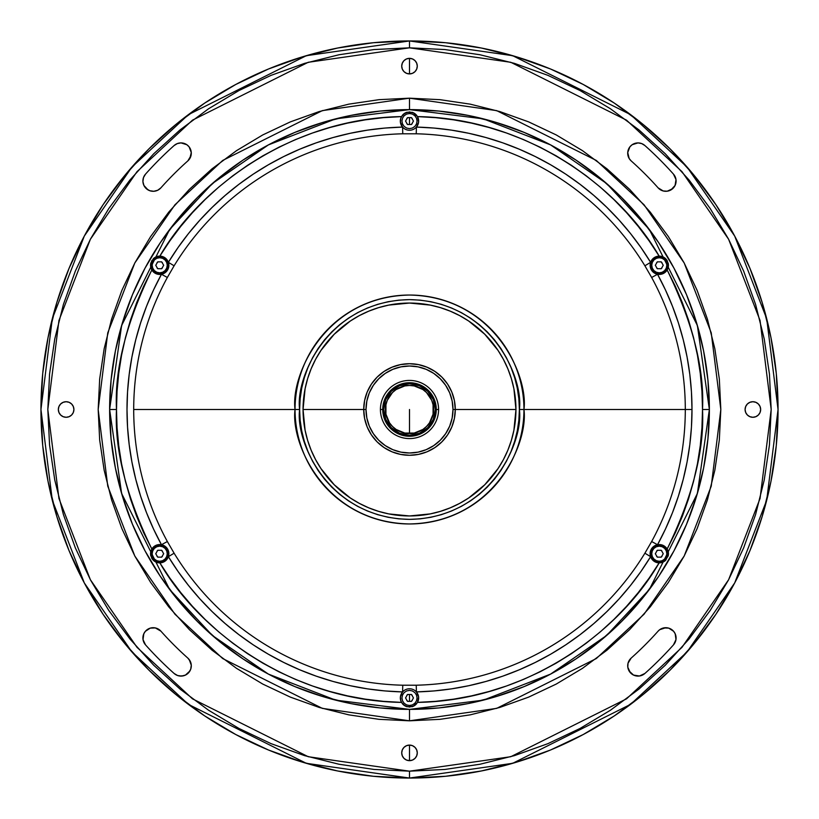 <?xml version="1.0" encoding="UTF-8"?>
<svg xmlns="http://www.w3.org/2000/svg" width="819" height="819" viewBox="0 0 819 819"><rect width="100%" height="100%" fill="white"/><g stroke="black" fill="none" stroke-linecap="round" stroke-linejoin="round"><path stroke-width="1.23" d="M409.5 409.5L409.5 433.538L409.5 409.5M409.5 694.502L409.5 701.361L409.5 694.502M409.5 117.639L409.5 124.498L409.5 117.639M409.5 43.888L409.5 40.95L306.306 55.692L188.37 114.66L131.828 167.168L84.306 236.067L52.293 318.775L40.95 409.5L52.293 500.225L84.306 582.933L131.828 651.832L188.37 704.34L306.306 763.308L409.5 778.05A368.55 368.55 0 0 1 40.95 409.5A368.55 368.55 0 0 1 409.5 40.95L409.5 47.819L409.5 40.95A368.55 368.55 0 0 1 778.05 409.5A368.55 368.55 0 0 1 409.5 778.05L409.5 771.181L308.231 756.715L192.485 698.842L136.998 647.317L90.366 579.709L58.948 498.525L47.819 409.5L58.948 320.475L90.366 239.291L136.998 171.683L192.485 120.158L308.231 62.285L409.5 47.819L374.048 49.56L338.943 54.771L304.504 63.391L271.089 75.348L239.005 90.52L208.558 108.773L180.047 129.914L153.747 153.747L129.914 180.047L108.773 208.558L90.52 239.005L75.348 271.089L63.391 304.504L54.771 338.943L49.56 374.048L47.819 409.5L49.56 444.952L54.771 480.057L63.391 514.496L75.348 547.911L90.52 579.995L108.773 610.442L129.914 638.953L153.747 665.253L180.047 689.086L208.558 710.227L239.005 728.48L271.089 743.652L304.504 755.609L338.943 764.229L374.048 769.44L409.5 771.181L444.952 769.44L480.057 764.229L514.496 755.609L547.911 743.652L579.995 728.48L610.442 710.227L638.953 689.086L665.253 665.253L689.086 638.953L710.227 610.442L728.48 579.995L743.652 547.911L755.609 514.496L764.229 480.057L769.44 444.952L771.181 409.5L769.44 374.048L764.229 338.943L755.609 304.504L743.652 271.089L728.48 239.005L710.227 208.558L689.086 180.047L665.253 153.747L638.953 129.914L610.442 108.773L579.995 90.52L547.911 75.348L514.496 63.391L480.057 54.771L444.952 49.56L409.5 47.819L510.769 62.285L626.515 120.158L682.002 171.683L728.634 239.291L760.052 320.475L771.181 409.5L760.052 498.525L728.634 579.709L682.002 647.317L626.515 698.842L510.769 756.715L409.5 771.181L409.5 778.05L512.694 763.308L630.63 704.34L687.172 651.832L734.694 582.933L766.707 500.225L778.05 409.5L766.707 318.775L734.694 236.067L687.172 167.168L630.63 114.66L512.694 55.692L409.5 40.95L445.628 42.721L481.398 48.034L516.482 56.818L550.542 69.001L583.23 84.47L614.26 103.061L643.304 124.611L670.106 148.894L694.389 175.696L715.939 204.74L734.53 235.77L749.999 268.458L762.182 302.518L770.966 337.602L776.279 373.372L778.05 409.5L776.279 445.628L770.966 481.398L762.182 516.482L749.999 550.542L734.53 583.23L715.939 614.26L694.389 643.304L670.106 670.106L643.304 694.389L614.26 715.939L583.23 734.53L550.542 749.999L516.482 762.182L481.398 770.966L445.628 776.279L409.5 778.05L373.372 776.279L337.602 770.966L302.518 762.182L268.458 749.999L235.77 734.53L204.74 715.939L175.696 694.389L148.894 670.106L124.611 643.304L103.061 614.26L84.47 583.23L69.001 550.542L56.818 516.482L48.034 481.398L42.721 445.628L40.95 409.5L42.721 373.372L48.034 337.602L56.818 302.518L69.001 268.458L84.47 235.77L103.061 204.74L124.611 175.696L148.894 148.894L175.696 124.611L204.74 103.061L235.77 84.47L268.458 69.001L302.518 56.818L337.602 48.034L373.372 42.721L409.5 40.95L373.372 42.721L337.602 48.034L302.518 56.818L268.458 69.001L235.77 84.47L204.74 103.061L175.696 124.611L148.894 148.894L124.611 175.696L103.061 204.74L84.47 235.77L69.001 268.458L56.818 302.518L48.034 337.602L42.721 373.372L40.95 409.5L42.721 445.628L48.034 481.398L56.818 516.482L69.001 550.542L84.47 583.23L103.061 614.26L124.611 643.304L148.894 670.106L175.696 694.389L204.74 715.939L235.77 734.53L268.458 749.999L302.518 762.182L337.602 770.966L373.372 776.279L409.5 778.05L445.628 776.279L481.398 770.966L516.482 762.182L550.542 749.999L583.23 734.53L614.26 715.939L643.304 694.389L670.106 670.106L694.389 643.304L715.939 614.26L734.53 583.23L749.999 550.542L762.182 516.482L770.966 481.398L776.279 445.628L778.05 409.5L776.279 373.372L770.966 337.602L762.182 302.518L749.999 268.458L734.53 235.77L715.939 204.74L694.389 175.696L670.106 148.894L643.304 124.611L614.26 103.061L583.23 84.47L550.542 69.001L516.482 56.818L481.398 48.034L445.628 42.721L409.5 40.95M409.5 760.656L409.5 745.085L412.479 745.679L415.008 747.368L416.687 749.887L417.281 752.866A7.78 7.78 0 0 1 409.5 760.656A7.78 7.78 0 0 1 401.719 752.866A7.78 7.78 0 0 1 409.5 745.085A7.78 7.78 0 0 1 417.281 752.866L416.687 755.845L415.008 758.374L412.479 760.063L409.5 760.656L406.521 760.063L403.992 758.374L402.313 755.845L401.719 752.866L402.313 749.887L403.992 747.368L406.521 745.679L409.5 745.085L409.5 760.656M409.5 73.915L409.5 58.344L412.479 58.937L415.008 60.626L416.687 63.155L417.281 66.134A7.78 7.78 0 0 1 409.5 73.915A7.78 7.78 0 0 1 401.719 66.134A7.78 7.78 0 0 1 409.5 58.344A7.78 7.78 0 0 1 417.281 66.134L416.687 69.113L415.008 71.632L412.479 73.321L409.5 73.915L406.521 73.321L403.992 71.632L402.313 69.113L401.719 66.134L402.313 63.155L403.992 60.626L406.521 58.937L409.5 58.344L409.5 73.915M658.107 631.152L659.715 629.688L658.107 631.152A10.299 10.299 0 0 1 675.194 633.793A10.299 10.299 0 0 1 673.484 644.86A353.675 353.675 0 0 1 644.86 673.484A10.299 10.299 0 0 1 630.313 672.655A10.299 10.299 0 0 1 631.152 658.107A333.067 333.067 0 0 0 658.107 631.152A333.067 333.067 0 0 1 631.152 658.107L628.03 663.216L628.726 661.322M160.893 631.152A333.067 333.067 0 0 0 187.848 658.107L190.274 661.322L191.277 665.212L190.725 669.184L188.687 672.655L185.473 675.071L181.583 676.084L177.6 675.521L174.14 673.484A353.675 353.675 0 0 1 145.516 644.86A10.299 10.299 0 0 1 153.204 627.702A10.299 10.299 0 0 1 160.893 631.152A333.067 333.067 0 0 0 187.848 658.107A10.299 10.299 0 0 1 188.687 672.655A10.299 10.299 0 0 1 174.14 673.484A353.675 353.675 0 0 1 145.516 644.86L143.018 639.578L143.806 633.793L145.383 631.295L150.286 628.122L155.354 627.927L160.893 631.152L155.354 627.927M187.848 160.893A333.067 333.067 0 0 0 160.893 187.848L157.678 190.274L153.788 191.277L149.816 190.725L146.345 188.687L143.929 185.473L142.915 181.583L143.479 177.6L145.516 174.14A353.675 353.675 0 0 1 174.14 145.516A10.299 10.299 0 0 1 190.622 149.539A10.299 10.299 0 0 1 187.848 160.893A333.067 333.067 0 0 0 160.893 187.848A10.299 10.299 0 0 1 146.345 188.687A10.299 10.299 0 0 1 145.516 174.14A353.675 353.675 0 0 1 174.14 145.516L177.324 143.581L180.999 142.905L186.845 144.717L189.097 146.836L191.277 152.559L189.824 158.507L187.848 160.893L191.001 155.641M760.656 409.5A7.78 7.78 0 0 1 752.866 417.281A7.78 7.78 0 0 1 745.085 409.5A7.78 7.78 0 0 1 752.866 401.719A7.78 7.78 0 0 1 760.656 409.5L760.063 412.479L758.374 415.008L755.845 416.687L752.866 417.281L749.887 416.687L747.368 415.008L745.679 412.479L745.085 409.5L745.679 406.521L747.368 403.992L749.887 402.313L752.866 401.719L755.845 402.313L758.374 403.992L760.063 406.521L760.656 409.5L760.063 406.521L758.374 403.992L755.845 402.313L752.866 401.719M73.915 409.5A7.78 7.78 0 0 1 66.134 417.281A7.78 7.78 0 0 1 58.344 409.5A7.78 7.78 0 0 1 66.134 401.719A7.78 7.78 0 0 1 73.915 409.5L73.321 412.479L71.632 415.008L69.113 416.687L66.134 417.281L63.155 416.687L60.626 415.008L58.937 412.479L58.344 409.5L58.937 406.521L60.626 403.992L63.155 402.313L66.134 401.719L69.113 402.313L71.632 403.992L73.321 406.521L73.915 409.5M631.152 160.893L629.176 158.507L631.152 160.893A10.299 10.299 0 0 1 638.001 142.905A10.299 10.299 0 0 1 644.86 145.516A353.675 353.675 0 0 1 673.484 174.14A10.299 10.299 0 0 1 672.655 188.687A10.299 10.299 0 0 1 658.107 187.848A333.067 333.067 0 0 0 631.152 160.893A333.067 333.067 0 0 1 658.107 187.848L663.216 190.97L661.322 190.274M409.5 109.623L409.5 98.178L496.672 110.626L596.293 160.442L644.062 204.791L684.193 262.991L711.24 332.862L720.822 409.5L711.24 486.138L684.193 556.009L644.062 614.209L596.293 658.558L496.672 708.374L409.5 720.822L409.5 709.377L438.892 707.933L468.007 703.613L496.549 696.467L524.262 686.547L550.859 673.965L576.105 658.834L599.743 641.308L621.549 621.549L641.308 599.743L658.834 576.105L673.965 550.859L686.547 524.262L696.467 496.549L703.613 468.007L707.933 438.892L709.377 409.5L707.933 380.108L703.613 350.993L696.467 322.451L686.547 294.738L673.965 268.141L658.834 242.895L641.308 219.257L621.549 197.451L599.743 177.692L576.105 160.166L550.859 145.035L524.262 132.453L496.549 122.533L468.007 115.387L438.892 111.067L409.5 109.623L380.108 111.067L350.993 115.387L322.451 122.533L294.738 132.453L268.141 145.035L242.895 160.166L219.257 177.692L197.451 197.451L177.692 219.257L160.166 242.895L145.035 268.141L132.453 294.738L122.533 322.451L115.387 350.993L111.067 380.108L109.623 409.5L111.067 438.892L115.387 468.007L122.533 496.549L132.453 524.262L145.035 550.859L160.166 576.105L177.692 599.743L197.451 621.549L219.257 641.308L242.895 658.834L268.141 673.965L294.738 686.547L322.451 696.467L350.993 703.613L380.108 707.933L409.5 709.377L409.5 720.822L322.328 708.374L222.707 658.558L174.938 614.209L134.807 556.009L107.76 486.138L98.178 409.5L107.76 332.862L134.807 262.991L174.938 204.791L222.707 160.442L322.328 110.626L409.5 98.178L409.5 109.623M655.528 265.643L655.528 264.936M656.613 262.612L657.841 261.793M660.738 261.793L661.957 262.612M663.052 264.936L663.052 265.643M661.957 267.956L660.738 268.775M657.841 268.775L656.613 267.956M655.528 554.064L655.528 553.357M656.613 551.044L657.841 550.225M660.738 550.225L661.957 551.044M663.052 553.357L663.052 554.064M661.957 556.388L660.738 557.207M657.841 557.207L656.613 556.388M405.743 698.279L405.743 697.573M406.828 695.259L408.057 694.44M410.943 694.44L412.172 695.259M413.257 697.573L413.257 698.279M412.172 700.603L410.943 701.422M408.057 701.422L406.828 700.603M155.948 554.064L155.948 553.357M157.043 551.044L158.262 550.225M161.159 550.225L162.387 551.044M163.472 553.357L163.472 554.064M162.387 556.388L161.159 557.207M158.262 557.207L157.043 556.388M155.948 265.643L155.948 264.936M157.043 262.612L158.262 261.793M161.159 261.793L162.387 262.612M163.472 264.936L163.472 265.643M162.387 267.956L161.159 268.775M158.262 268.775L157.043 267.956M405.743 121.427L405.743 120.721M406.828 118.397L408.057 117.578M410.943 117.578L412.172 118.397M413.257 120.721L413.257 121.427M412.172 123.741L410.943 124.56M408.057 124.56L406.828 123.741M668.713 628.122L663.646 627.927L659.715 629.688L665.796 627.702L668.713 628.122L673.617 631.295L675.194 633.793L675.982 639.578L673.484 644.86A353.675 353.675 0 0 1 644.86 673.484L639.434 676.003L633.527 675.071L629.125 671.017L627.804 667.229L628.03 663.216L627.723 665.212M629.176 158.507L627.723 152.559L629.903 146.836L632.155 144.717L638.001 142.905L641.676 143.581L644.86 145.516A353.675 353.675 0 0 1 673.484 174.14L676.003 179.566L675.071 185.473L671.017 189.875L667.229 191.196L663.216 190.97L665.212 191.277M409.5 720.822L378.982 719.328L348.761 714.844L319.123 707.411L290.366 697.123L262.745 684.06L236.537 668.355L211.998 650.153L189.363 629.637L168.847 607.002L150.645 582.463L134.94 556.255L121.877 528.634L111.589 499.877L104.156 470.239L99.672 440.018L98.178 409.5L99.672 378.982L104.156 348.761L111.589 319.123L121.877 290.366L134.94 262.745L150.645 236.537L168.847 211.998L189.363 189.363L211.998 168.847L236.537 150.645L262.745 134.94L290.366 121.877L319.123 111.589L348.761 104.156L378.982 99.672L409.5 98.178L440.018 99.672L470.239 104.156L499.877 111.589L528.634 121.877L556.255 134.94L582.463 150.645L607.002 168.847L629.637 189.363L650.153 211.998L668.355 236.537L684.06 262.745L697.123 290.366L707.411 319.123L714.844 348.761L719.328 378.982L720.822 409.5L719.328 440.018L714.844 470.239L707.411 499.877L697.123 528.634L684.06 556.255L668.355 582.463L650.153 607.002L629.637 629.637L607.002 650.153L582.463 668.355L556.255 684.06L528.634 697.123L499.877 707.411L470.239 714.844L440.018 719.328L409.5 720.822M627.804 667.229L630.313 672.655L633.527 675.071L637.417 676.084M641.4 675.521L644.86 673.484M675.982 639.578L675.194 633.793M143.806 633.793L143.018 639.578M174.14 673.484L177.6 675.521M179.566 676.003L183.579 675.767M185.473 675.071L189.875 671.017M191.277 665.212L189.22 659.592M189.097 146.836L186.845 144.717L180.999 142.905L177.324 143.581L174.14 145.516M145.516 174.14L143.479 177.6M142.915 181.583L143.233 183.579M143.929 185.473L147.983 189.875M153.788 191.277L157.678 190.274M752.866 417.281L755.845 416.687M401.719 752.866L402.313 755.845M412.479 760.063L415.008 758.374L416.687 755.845L417.281 752.866M58.937 412.479L60.626 415.008L63.155 416.687L66.134 417.281M66.134 401.719L63.155 402.313M667.229 191.196L672.655 188.687L675.071 185.473L676.084 181.583M675.521 177.6L673.484 174.14M644.86 145.516L641.676 143.581M638.001 142.905L632.155 144.717L629.903 146.836M628.378 149.539L627.723 152.559M417.281 66.134L416.687 63.155M406.521 58.937L403.992 60.626L402.313 63.155L401.719 66.134M303.05 409.5A106.45 106.45 0 0 1 409.5 303.05A106.45 106.45 0 0 1 515.95 409.5A106.45 106.45 0 0 0 409.5 303.05A106.45 106.45 0 0 0 303.05 409.5L363.718 409.5L303.05 409.5A106.45 106.45 0 0 0 409.5 515.95A106.45 106.45 0 0 0 515.95 409.5L455.282 409.5L515.95 409.5A106.45 106.45 0 0 1 409.5 515.95A106.45 106.45 0 0 1 303.05 409.5L305.098 430.262L307.637 440.397L311.159 450.235L315.622 459.674L320.997 468.642L334.234 484.766L350.358 498.003L359.326 503.378L368.765 507.841L378.603 511.363L388.738 513.902L409.5 515.95L430.262 513.902L440.397 511.363L450.235 507.841L459.674 503.378L468.642 498.003L484.766 484.766L498.003 468.642L503.378 459.674L507.841 450.235L511.363 440.397L513.902 430.262L515.95 409.5L513.902 388.738L511.363 378.603L507.841 368.765L503.378 359.326L498.003 350.358L484.766 334.234L468.642 320.997L459.674 315.622L450.235 311.159L440.397 307.637L430.262 305.098L409.5 303.05L388.738 305.098L378.603 307.637L368.765 311.159L359.326 315.622L350.358 320.997L334.234 334.234L320.997 350.358L315.622 359.326L311.159 368.765L307.637 378.603L305.098 388.738L303.05 409.5M656.398 256.593A9.152 9.152 0 0 0 650.624 262.315A9.152 9.152 0 0 1 659.162 256.132L663.902 257.371L667.26 260.78L668.447 265.387L667.157 269.973C692.761 322.686 704.545 369.195 702.507 409.5C704.545 449.805 692.761 496.314 667.157 549.027L668.376 554.821L665.765 560.186L661.691 562.551L656.408 562.407A9.152 9.152 0 0 0 659.162 562.868A9.152 9.152 0 0 1 657.534 544.727A9.152 9.152 0 0 1 659.285 544.563A9.152 9.152 0 0 0 657.534 544.727L651.648 541.523A275.798 275.798 0 0 0 651.648 277.477L657.534 274.273A9.152 9.152 0 0 0 659.285 274.437A9.152 9.152 0 0 1 657.534 274.273A282.494 282.494 0 0 1 691.994 409.5L523.965 409.5A114.465 114.465 0 0 1 409.5 523.965A114.465 114.465 0 0 1 295.035 409.5L133.702 409.5A275.798 275.798 0 0 0 167.352 541.523L161.466 544.727L167.352 541.523L174.099 553.194L168.376 556.685A9.152 9.152 0 0 0 161.466 544.727A282.494 282.494 0 0 1 161.466 274.273A9.152 9.152 0 0 0 168.376 262.315L174.099 265.806L168.376 262.315A282.494 282.494 0 0 1 402.6 127.088L402.764 133.784L402.6 127.088A9.152 9.152 0 0 0 409.5 130.221A9.152 9.152 0 0 1 401.505 116.605A9.152 9.152 0 0 0 416.4 127.088L416.236 133.784L402.764 133.784A275.798 275.798 0 0 0 174.099 265.806L167.352 277.477A275.798 275.798 0 0 0 133.702 409.5L295.035 409.5A114.465 114.465 0 0 1 409.5 295.035A114.465 114.465 0 0 1 523.965 409.5L685.298 409.5A275.798 275.798 0 0 0 651.648 277.477L644.901 265.806A275.798 275.798 0 0 0 416.236 133.784L402.764 133.784A275.798 275.798 0 0 0 174.099 265.806L167.352 277.477L161.466 274.273A9.152 9.152 0 0 1 151.843 269.973L150.645 266.554L150.839 263.001A9.152 9.152 0 0 0 151.843 269.973L150.553 265.366L151.761 260.749L155.119 257.371L159.715 256.132A9.152 9.152 0 0 0 159.603 256.132M159.459 256.132A9.152 9.152 0 0 0 153.225 258.824M150.839 263.001L154.126 258.026L159.838 256.132C199.734 186.834 292.352 118.294 401.505 116.605L404.873 113.165L409.5 111.916L414.127 113.165L417.495 116.605C526.648 118.294 619.266 186.834 659.162 256.132A9.152 9.152 0 0 0 656.408 256.593L660.524 256.214L664.885 258.036A9.152 9.152 0 0 0 659.479 256.132M401.505 116.605L383.364 117.66L365.315 119.84L347.451 123.137L329.811 127.539L312.479 133.016L295.526 139.568L279.013 147.154L262.991 155.743L247.543 165.315L232.719 175.829L218.571 187.244L205.159 199.508L192.526 212.582L180.743 226.413L169.83 240.95L159.838 256.132L165.09 257.872L168.376 262.315L178.02 247.563L188.565 233.446L199.979 220.014L212.203 207.32L225.194 195.413L238.902 184.336L253.266 174.13L268.253 164.844L283.783 156.521L299.805 149.171L316.247 142.834L333.057 137.541L350.163 133.302L367.496 130.139L385.002 128.061L402.6 127.088L400.389 122.011L400.921 117.875L402.979 114.64L407.074 112.244A9.152 9.152 0 0 0 403.9 113.821M403.859 113.861A9.152 9.152 0 0 0 402.999 114.619M402.958 114.66A9.152 9.152 0 0 0 402.057 115.735M151.361 549.948A9.152 9.152 0 0 0 150.901 551.238L151.843 549.027A9.152 9.152 0 0 1 161.466 544.727L153.522 529.002L146.57 512.807L140.643 496.212L135.759 479.279L131.941 462.07L129.197 444.666L127.549 427.119L127.006 409.5L127.549 391.881L129.197 374.334L131.941 356.93L135.759 339.721L140.643 322.788L146.57 306.193L153.522 289.998L161.466 274.273L167.352 277.477A275.798 275.798 0 0 0 167.352 541.523L174.099 553.194A275.798 275.798 0 0 0 402.764 685.216L416.236 685.216A275.798 275.798 0 0 0 644.901 553.194L650.624 556.685A282.494 282.494 0 0 1 416.4 691.912L416.236 685.216L416.4 691.912A9.152 9.152 0 0 0 402.6 691.912L402.764 685.216L402.6 691.912A9.152 9.152 0 0 1 409.5 688.779A9.152 9.152 0 0 0 401.505 702.395A9.152 9.152 0 0 1 402.6 691.912A282.494 282.494 0 0 1 168.376 556.685L174.099 553.194A275.798 275.798 0 0 0 402.764 685.216L416.236 685.216A275.798 275.798 0 0 0 644.901 553.194L651.648 541.523L657.534 544.727A9.152 9.152 0 0 0 650.624 556.685L644.901 553.194L651.648 541.523A275.798 275.798 0 0 0 685.298 409.5L691.994 409.5A282.494 282.494 0 0 1 657.534 544.727A9.152 9.152 0 0 1 667.157 549.027L668.355 552.446L668.161 555.999A9.152 9.152 0 0 0 667.157 549.027L675.306 532.79L682.442 516.072L688.523 498.945L693.529 481.47L697.45 463.718L700.255 445.761L701.944 427.672L702.507 409.5L709.377 409.5L702.507 409.5L701.944 391.328L700.255 373.239L697.45 355.282L693.529 337.53L688.523 320.055L682.442 302.928L675.306 286.21L667.157 269.973L663.81 273.249L659.285 274.437A9.152 9.152 0 0 1 650.624 262.315L644.901 265.806A275.798 275.798 0 0 0 416.236 133.784L416.4 127.088A282.494 282.494 0 0 1 650.624 262.315A9.152 9.152 0 0 0 657.534 274.273L651.648 277.477L644.901 265.806L650.624 262.315L652.845 258.773L656.408 256.593M656.408 562.407L652.845 560.227L650.624 556.685A9.152 9.152 0 0 0 656.398 562.407M402.068 703.275A9.152 9.152 0 0 0 407.063 706.756M668.161 555.999L664.874 560.974L659.162 562.868C619.266 632.166 526.648 700.706 417.495 702.395L414.127 705.835L409.5 707.084L404.873 705.835L401.505 702.395C292.352 700.706 199.734 632.166 159.838 562.868L154.115 560.964A9.152 9.152 0 0 0 159.521 562.868M159.705 544.563A9.152 9.152 0 0 0 155.19 545.751L159.715 544.563A9.152 9.152 0 0 1 161.466 544.727A9.152 9.152 0 0 0 159.715 544.563M150.891 551.269A9.152 9.152 0 0 0 150.624 554.791M153.225 560.176A9.152 9.152 0 0 0 154.115 560.964L151.74 558.22A9.152 9.152 0 0 0 153.214 560.165L150.624 554.801A9.152 9.152 0 0 0 150.85 556.029M159.572 562.868A9.152 9.152 0 0 0 159.715 562.868L156.163 562.162L153.214 560.165M151.74 558.22L150.553 553.613L151.843 549.027C126.239 496.314 114.455 449.805 116.493 409.5C114.455 369.195 126.239 322.686 151.843 269.973L143.694 286.21L136.558 302.928L130.477 320.055L125.471 337.53L121.55 355.282L118.745 373.239L117.056 391.328L116.493 409.5L109.623 409.5L116.493 409.5L117.056 427.672L118.745 445.761L121.55 463.718L125.471 481.47L130.477 498.945L136.558 516.072L143.694 532.79L151.843 549.027L155.19 545.751M709.377 409.5L697.379 325.532L649.406 229.576L606.674 183.569L550.614 144.902L483.312 118.847L409.5 109.623L335.688 118.847L268.386 144.902L212.326 183.569L169.594 229.576L121.621 325.532L109.623 409.5A299.877 299.877 0 0 1 409.5 109.623A299.877 299.877 0 0 1 709.377 409.5A299.877 299.877 0 0 1 409.5 709.377A299.877 299.877 0 0 1 109.623 409.5L121.621 493.468L169.594 589.424L212.326 635.431L268.386 674.098L335.688 700.153L409.5 709.377L483.312 700.153L550.614 674.098L606.674 635.431L649.406 589.424L697.379 493.468L709.377 409.5M407.074 112.244L413.063 112.633L417.495 116.605L418.611 122.011L416.4 127.088L433.998 128.061L451.504 130.139L468.837 133.302L485.943 137.541L502.753 142.834L519.195 149.171L535.216 156.521L550.747 164.844L565.734 174.13L580.098 184.336L593.806 195.413L606.797 207.32L619.021 220.014L630.435 233.446L640.98 247.563L650.624 262.315M150.624 554.801L150.891 551.259M650.624 556.685L640.98 571.437L630.435 585.554L619.021 598.986L606.797 611.68L593.806 623.587L580.098 634.664L565.734 644.87L550.747 654.156L535.216 662.479L519.195 669.829L502.753 676.166L485.943 681.459L468.837 685.698L451.504 688.861L433.998 690.939L416.4 691.912L418.611 696.989L417.495 702.395A9.152 9.152 0 0 0 409.5 688.779A9.152 9.152 0 0 1 417.495 702.395L413.063 706.367L407.074 706.756L402.979 704.36L400.921 701.125L400.389 696.989L402.6 691.912L385.002 690.939L367.496 688.861L350.163 685.698L333.057 681.459L316.247 676.166L299.805 669.829L283.783 662.479L268.253 654.156L253.266 644.87L238.902 634.664L225.194 623.587L212.203 611.68L199.979 598.986L188.565 585.554L178.02 571.437L168.376 556.685A9.152 9.152 0 0 1 159.838 562.868A9.152 9.152 0 0 0 162.592 562.407L159.715 562.868M159.715 274.437A9.152 9.152 0 0 0 161.466 274.273A9.152 9.152 0 0 1 159.715 274.437L155.19 273.249L151.843 269.973M162.602 562.407A9.152 9.152 0 0 0 168.376 556.685L166.155 560.227L162.592 562.407M161.466 544.727A9.152 9.152 0 0 1 168.376 556.685M159.838 562.868L169.83 578.05L180.743 592.587L192.526 606.418L205.159 619.492L218.571 631.756L232.719 643.171L247.543 653.685L262.991 663.257L279.013 671.846L295.526 679.432L312.479 685.984L329.811 691.461L347.451 695.863L365.315 699.16L383.364 701.34L401.505 702.395M411.916 706.766A9.152 9.152 0 0 0 415.1 705.179M415.141 705.139A9.152 9.152 0 0 0 416.001 704.381M416.042 704.34A9.152 9.152 0 0 0 416.943 703.265M417.495 702.395L435.636 701.34L453.685 699.16L471.549 695.863L489.189 691.461L506.521 685.984L523.474 679.432L539.987 671.846L556.009 663.257L571.457 653.685L586.281 643.171L600.429 631.756L613.841 619.492L626.474 606.418L638.257 592.587L649.17 578.05L659.162 562.868M659.541 562.868A9.152 9.152 0 0 0 665.775 560.176M659.285 544.563L663.81 545.751L667.157 549.027M657.534 274.273L665.478 289.998L672.43 306.193L678.357 322.788L683.241 339.721L687.059 356.93L689.803 374.334L691.451 391.881L691.994 409.5L691.451 427.119L689.803 444.666L687.059 462.07L683.241 479.279L678.357 496.212L672.43 512.807L665.478 529.002L657.534 544.727M667.639 269.052A9.152 9.152 0 0 0 668.099 267.762L667.157 269.973A9.152 9.152 0 0 1 659.285 274.437A9.152 9.152 0 0 0 663.81 273.249M668.109 267.731A9.152 9.152 0 0 0 668.376 264.209M667.26 260.78A9.152 9.152 0 0 0 665.786 258.835L668.376 264.199A9.152 9.152 0 0 0 668.15 262.971M665.775 258.824A9.152 9.152 0 0 0 664.885 258.036L665.786 258.835M668.376 264.199L668.109 267.741M659.162 256.132L649.17 240.95L638.257 226.413L626.474 212.582L613.841 199.508L600.429 187.244L586.281 175.829L571.457 165.315L556.009 155.743L539.987 147.154L523.474 139.568L506.521 133.016L489.189 127.539L471.549 123.137L453.685 119.84L435.636 117.66L417.495 116.605A9.152 9.152 0 0 1 409.5 130.221A9.152 9.152 0 0 0 417.495 116.605M416.932 115.725A9.152 9.152 0 0 0 411.937 112.244M162.592 256.593A9.152 9.152 0 0 0 159.838 256.132A9.152 9.152 0 0 1 168.376 262.315A9.152 9.152 0 0 0 162.602 256.593M168.376 262.315A9.152 9.152 0 0 1 161.466 274.273M413.462 697.931L411.486 694.502L413.462 697.931L411.486 694.502L407.514 694.502L405.538 697.931L407.514 694.502L405.538 697.931L407.514 701.361L411.486 701.361L413.462 697.931M417.055 697.931L416.482 700.818L414.844 703.275L412.387 704.913L409.5 705.487L406.613 704.913L404.156 703.275L402.518 700.818L401.945 697.931L402.518 695.044L404.156 692.587L406.613 690.949L409.5 690.376L412.387 690.949L414.844 692.587L416.482 695.044L417.055 697.931M667.301 265.284A8.016 8.016 0 0 0 659.285 257.268A8.016 8.016 0 0 0 651.279 265.284L651.729 265.284A7.555 7.555 0 0 1 659.285 257.729A7.555 7.555 0 0 1 666.84 265.284L666.84 265.284A7.555 7.555 0 0 1 659.285 272.84A7.555 7.555 0 0 1 651.729 265.284L651.279 265.284A8.016 8.016 0 0 0 659.285 273.3A8.016 8.016 0 0 0 667.301 265.284M657.309 268.714L661.271 268.714L657.309 268.714L661.271 268.714L663.257 265.284L661.271 268.714L663.257 265.284L661.271 261.855L657.309 261.855L661.271 261.855L657.309 261.855L655.323 265.284L657.309 268.714M666.84 265.284L666.267 268.171L664.629 270.628L662.182 272.266L659.285 272.84L656.398 272.266L653.951 270.628L652.313 268.171L651.729 265.284L652.313 262.397L653.951 259.94L656.398 258.302L659.285 257.729L662.182 258.302L664.629 259.94L666.267 262.397L666.84 265.284M167.721 553.716A8.016 8.016 0 0 0 159.715 545.7A8.016 8.016 0 0 0 151.699 553.716L152.16 553.716A7.555 7.555 0 0 1 159.715 546.16A7.555 7.555 0 0 1 167.271 553.716L167.271 553.716A7.555 7.555 0 0 1 159.715 561.271A7.555 7.555 0 0 1 152.16 553.716L151.699 553.716A8.016 8.016 0 0 0 159.715 561.732A8.016 8.016 0 0 0 167.721 553.716M157.729 557.145L161.691 557.145L157.729 557.145L161.691 557.145L163.677 553.716L161.691 550.286L157.729 550.286L161.691 550.286L157.729 550.286L155.743 553.716L157.729 550.286L155.743 553.716L157.729 557.145M167.271 553.716L166.687 556.603L165.049 559.06L162.602 560.698L159.715 561.271L156.818 560.698L154.371 559.06L152.733 556.603L152.16 553.716L152.733 550.829L154.371 548.372L156.818 546.734L159.715 546.16L162.602 546.734L165.049 548.372L166.687 550.829L167.271 553.716M167.721 265.284A8.016 8.016 0 0 0 159.715 257.268A8.016 8.016 0 0 0 151.699 265.284L152.16 265.284A7.555 7.555 0 0 1 159.715 257.729A7.555 7.555 0 0 1 167.271 265.284L167.271 265.284A7.555 7.555 0 0 1 159.715 272.84A7.555 7.555 0 0 1 152.16 265.284L151.699 265.284A8.016 8.016 0 0 0 159.715 273.3A8.016 8.016 0 0 0 167.721 265.284M161.691 261.855L157.729 261.855L161.691 261.855L157.729 261.855L155.743 265.284L157.729 268.714L161.691 268.714L157.729 268.714L155.743 265.284L157.729 268.714L161.691 268.714L163.677 265.284L161.691 261.855M167.271 265.284L166.687 268.171L165.049 270.628L162.602 272.266L159.715 272.84L156.818 272.266L154.371 270.628L152.733 268.171L152.16 265.284L152.733 262.397L154.371 259.94L156.818 258.302L159.715 257.729L162.602 258.302L165.049 259.94L166.687 262.397L167.271 265.284M411.486 124.498L413.462 121.069L411.486 124.498L413.462 121.069L411.486 117.639L407.514 117.639L405.538 121.069L407.514 124.498L405.538 121.069L407.514 124.498L411.486 124.498M417.055 121.069L416.482 123.956L414.844 126.413L412.387 128.051L409.5 128.624L406.613 128.051L404.156 126.413L402.518 123.956L401.945 121.069L402.518 118.182L404.156 115.725L406.613 114.087L409.5 113.513L412.387 114.087L414.844 115.725L416.482 118.182L417.055 121.069M667.301 553.716A8.016 8.016 0 0 0 659.285 545.7A8.016 8.016 0 0 0 651.279 553.716L651.729 553.716A7.555 7.555 0 0 1 659.285 546.16A7.555 7.555 0 0 1 666.84 553.716L666.84 553.716A7.555 7.555 0 0 1 659.285 561.271A7.555 7.555 0 0 1 651.729 553.716L651.279 553.716A8.016 8.016 0 0 0 659.285 561.732A8.016 8.016 0 0 0 667.301 553.716M657.309 557.145L661.271 557.145L657.309 557.145L661.271 557.145L663.257 553.716L661.271 550.286L663.257 553.716L661.271 550.286L657.309 550.286L661.271 550.286L657.309 550.286L655.323 553.716L657.309 557.145M666.84 553.716L666.267 556.603L664.629 559.06L662.182 560.698L659.285 561.271L656.398 560.698L653.951 559.06L652.313 556.603L651.729 553.716L652.313 550.829L653.951 548.372L656.398 546.734L659.285 546.16L662.182 546.734L664.629 548.372L666.267 550.829L666.84 553.716M414.189 433.077L422.85 429.484L426.494 426.494L429.484 422.85L433.077 414.189L433.077 404.811L431.705 400.307L426.494 392.506L422.85 389.516L414.189 385.923L409.5 385.462L404.811 385.923L396.15 389.516L392.506 392.506L387.295 400.307L385.923 404.811L385.923 414.189A24.038 24.038 0 0 0 404.801 433.077L414.189 433.077A24.038 24.038 0 0 0 433.538 409.5A24.038 24.038 0 0 1 409.5 433.538A24.038 24.038 0 0 1 385.462 409.5A24.038 24.038 0 0 0 385.923 414.179M404.821 433.077A24.038 24.038 0 0 0 414.179 433.077M435.258 409.5A25.758 25.758 0 0 1 409.5 435.258A25.758 25.758 0 0 1 383.742 409.5L385.708 419.359L391.287 427.713L399.641 433.292L409.5 435.258L419.359 433.292L427.713 427.713L433.292 419.359L435.258 409.5L433.292 399.641L427.713 391.287L419.359 385.708L409.5 383.742L399.641 385.708L391.287 391.287L385.708 399.641L383.742 409.5A25.758 25.758 0 0 1 409.5 383.742A25.758 25.758 0 0 1 435.258 409.5M380.425 409.5L382.719 409.5A26.781 26.781 0 0 1 409.5 382.719A26.781 26.781 0 0 1 436.281 409.5L438.574 409.5A29.074 29.074 0 0 0 409.5 380.425A29.074 29.074 0 0 0 380.425 409.5A29.074 29.074 0 0 1 409.5 380.425A29.074 29.074 0 0 1 438.574 409.5A29.074 29.074 0 0 1 409.5 438.574A29.074 29.074 0 0 1 380.425 409.5A29.074 29.074 0 0 0 409.5 438.574A29.074 29.074 0 0 0 438.574 409.5L436.281 409.5A26.781 26.781 0 0 1 409.5 436.281A26.781 26.781 0 0 1 382.719 409.5L380.425 409.5M455.282 409.5L454.402 418.427L451.801 427.016L447.563 434.94L441.871 441.871L434.94 447.563L427.016 451.801L418.427 454.402L409.5 455.282L400.573 454.402L391.984 451.801L384.06 447.563L377.129 441.871L371.437 434.94L367.199 427.016L364.598 418.427L363.718 409.5L364.598 400.573L367.199 391.984L371.437 384.06L377.129 377.129L384.06 371.437L391.984 367.199L400.573 364.598L409.5 363.718L418.427 364.598L427.016 367.199L434.94 371.437L441.871 377.129L447.563 384.06L451.801 391.984L454.402 400.573L455.282 409.5A45.782 45.782 0 0 1 409.5 455.282A45.782 45.782 0 0 1 363.718 409.5A45.782 45.782 0 0 0 409.5 455.282A45.782 45.782 0 0 0 455.282 409.5L452.989 409.5A43.489 43.489 0 0 1 409.5 452.989A43.489 43.489 0 0 1 366.011 409.5L363.718 409.5L366.011 409.5L366.84 417.987L369.318 426.146L373.341 433.661L378.747 440.253L385.339 445.659L392.854 449.682L401.013 452.16L409.5 452.989L417.987 452.16L426.146 449.682L433.661 445.659L440.253 440.253L445.659 433.661L449.682 426.146L452.16 417.987L452.989 409.5L452.16 401.013L449.682 392.854L445.659 385.339L440.253 378.747L433.661 373.341L426.146 369.318L417.987 366.84L409.5 366.011L401.013 366.84L392.854 369.318L385.339 373.341L378.747 378.747L373.341 385.339L369.318 392.854L366.84 401.013L366.011 409.5A43.489 43.489 0 0 1 409.5 366.011A43.489 43.489 0 0 1 452.989 409.5L455.282 409.5A45.782 45.782 0 0 0 409.5 363.718A45.782 45.782 0 0 0 363.718 409.5A45.782 45.782 0 0 1 409.5 363.718A45.782 45.782 0 0 1 455.282 409.5M382.719 409.5L383.231 404.279L384.756 399.252L390.561 390.561L399.252 384.756L404.279 383.231L409.5 382.719L414.721 383.231L419.748 384.756L428.439 390.561L434.244 399.252L435.769 404.279L436.281 409.5L435.769 414.721L434.244 419.748L428.439 428.439L419.748 434.244L414.721 435.769L409.5 436.281L404.279 435.769L399.252 434.244L390.561 428.439L384.756 419.748L383.231 414.721L382.719 409.5M385.923 414.189L389.516 422.85L392.506 426.494L396.15 429.484L404.811 433.077M404.801 385.923A24.038 24.038 0 0 0 385.462 409.5A24.038 24.038 0 0 1 409.5 385.462A24.038 24.038 0 0 1 433.538 409.5A24.038 24.038 0 0 0 433.077 404.821M433.077 404.801A24.038 24.038 0 0 0 414.199 385.923M414.179 385.923A24.038 24.038 0 0 0 404.821 385.923M519.379 409.5C523.791 441.636 490.827 517.884 409.5 519.379C328.173 517.884 295.209 441.636 299.621 409.5L295.045 409.5C290.448 442.977 324.785 522.399 409.5 523.955C494.215 522.399 528.552 442.977 523.955 409.5L519.379 409.5L523.955 409.5A114.455 114.455 0 0 1 409.5 523.955A114.455 114.455 0 0 1 295.045 409.5A114.455 114.455 0 0 1 409.5 295.045A114.455 114.455 0 0 1 523.955 409.5C528.552 376.023 494.215 296.601 409.5 295.045C324.785 296.601 290.448 376.023 295.045 409.5L299.621 409.5C295.209 377.364 328.173 301.116 409.5 299.621C490.827 301.116 523.791 377.364 519.379 409.5L518.847 420.27L517.27 430.937L514.649 441.4L511.015 451.545L506.408 461.292L500.859 470.546L494.441 479.207L487.192 487.192L479.207 494.441L470.546 500.859L461.292 506.408L451.545 511.015L441.4 514.649L430.937 517.27L420.27 518.847L409.5 519.379L398.73 518.847L388.063 517.27L377.6 514.649L367.455 511.015L357.708 506.408L348.454 500.859L339.793 494.441L331.808 487.192L324.559 479.207L318.141 470.546L312.592 461.292L307.985 451.545L304.351 441.4L301.73 430.937L300.153 420.27L299.621 409.5L300.153 398.73L301.73 388.063L304.351 377.6L307.985 367.455L312.592 357.708L318.141 348.454L324.559 339.793L331.808 331.808L339.793 324.559L348.454 318.141L357.708 312.592L367.455 307.985L377.6 304.351L388.063 301.73L398.73 300.153L409.5 299.621L420.27 300.153L430.937 301.73L441.4 304.351L451.545 307.985L461.292 312.592L470.546 318.141L479.207 324.559L487.192 331.808L494.441 339.793L500.859 348.454L506.408 357.708L511.015 367.455L514.649 377.6L517.27 388.063L518.847 398.73L519.379 409.5"/></g></svg>
